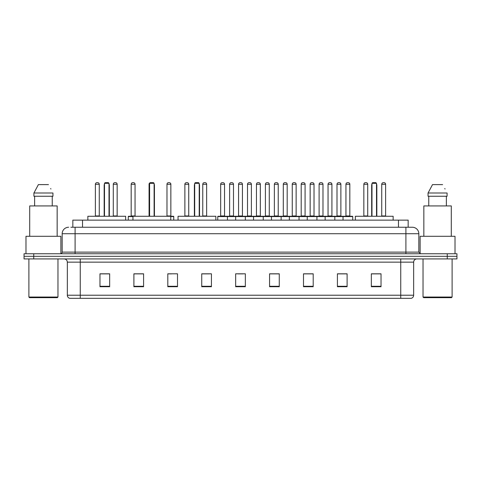 <?xml version="1.0" encoding="UTF-8"?>
<svg xmlns="http://www.w3.org/2000/svg" width="481" height="481" viewBox="0 0 481 481"><rect width="100%" height="100%" fill="white"/><g stroke="black" fill="none" stroke-linecap="round" stroke-linejoin="round"><path stroke-width="0.72" d="M72.835 227.254L72.835 220.148L408.165 220.148L408.165 227.254M71.044 227.254L410.107 227.254M70.893 227.254L75.096 227.254L75.096 233.718L62.169 233.718L62.169 252.128A1.617 1.617 0 0 1 60.558 253.746M68.633 227.254A6.463 6.463 0 0 0 62.169 233.718M418.831 233.718L405.904 233.718L405.904 227.254L412.367 227.254A6.463 6.463 0 0 1 418.831 233.718L418.831 252.128L420.442 253.746M33.742 253.746L24.05 253.746L24.05 256.331L33.742 256.331L24.05 256.331L24.05 258.916L33.742 258.916L33.742 256.331L447.258 256.331L33.742 256.331L33.742 253.746L447.258 253.746L447.258 256.331L456.95 256.331L447.258 256.331L447.258 258.916L33.742 258.916M456.95 253.746L456.95 256.331L456.95 253.746L447.258 253.746M411.171 298.328L400.739 298.328L400.739 295.226L413.66 295.226L413.66 262.145A3.229 3.229 0 0 1 416.889 258.916M411.075 298.328L69.667 298.328A3.229 3.229 0 0 1 67.34 295.226L67.34 262.145C67.148 260.185 66.071 259.109 64.111 258.916M381.03 286.73L381.03 273.809L371.338 273.809L371.338 286.73L381.03 286.73M347.108 286.73L347.108 273.809L337.415 273.809L337.415 286.73L347.108 286.73M313.191 286.73L313.191 273.809L303.499 273.809L303.499 286.73L313.191 286.73M279.269 286.73L279.269 273.809L269.576 273.809L269.576 286.73L279.269 286.73M109.662 286.73L109.662 273.809L99.97 273.809L99.97 286.73L109.662 286.73M143.585 286.73L143.585 273.809L133.892 273.809L133.892 286.73L143.585 286.73M177.501 286.73L177.501 273.809L167.809 273.809L167.809 286.73L177.501 286.73M211.424 286.73L211.424 273.809L201.731 273.809L201.731 286.73L211.424 286.73M245.346 286.73L245.346 273.809L235.654 273.809L235.654 286.73L245.346 286.73M456.95 258.916L456.95 256.331L456.95 258.916L447.258 258.916M309.668 273.875L305.561 273.875M345.46 273.875L341.36 273.875M201.731 273.875L209.391 273.875M167.809 273.875L171.332 273.875M139.412 273.875L135.54 273.875M269.576 273.875L278.715 273.875M273.869 273.875L269.769 273.875M238.077 273.875L242.923 273.875M143.585 273.875L133.892 273.875M109.662 273.875L99.97 273.875M313.191 273.875L303.499 273.875M347.108 273.875L337.415 273.875M381.03 273.875L371.338 273.875M57.323 297.679L29.539 297.679L28.896 297.036L57.973 297.036L57.323 297.679M28.896 258.916L28.896 297.036M57.973 258.916L57.973 297.036M60.877 253.715L60.877 236.297L25.986 236.297L25.986 253.746M57.161 236.297L57.161 205.934L29.702 205.934L29.702 236.297M52.243 196.242L52.243 205.934L52.243 196.242M33.917 193.007L38.39 184.608L33.917 193.007L33.917 196.242L52.952 196.242L52.952 193.007L33.917 193.007M50.908 189.021L50.655 188.534M34.626 196.242L34.626 205.934M48.479 184.608L38.39 184.608M125.655 220.148L125.655 216.27L87.855 216.27L87.855 220.148M104.491 183.321L105.141 182.672L108.369 182.672L109.013 183.321L104.491 183.321L104.491 216.27M109.013 183.321L109.013 216.27M109.337 216.27L109.337 185.257A2.585 2.585 0 0 0 109.013 184.007M104.167 216.27L104.167 185.257L104.491 185.257M170.749 220.148L170.749 216.27L132.954 216.27L132.954 220.148M149.591 183.321L150.234 182.672L153.469 182.672L154.112 183.321L149.591 183.321L149.591 216.27M154.112 183.321L154.112 216.27M154.437 216.27L154.437 185.257A2.585 2.585 0 0 0 154.112 184.007M149.266 216.27L149.266 185.257L149.591 185.257M215.849 220.148L215.849 216.27L178.054 216.27L178.054 220.148M194.691 183.321L195.334 182.672L198.569 182.672L199.212 183.321L194.691 183.321L194.691 216.27M199.212 183.321L199.212 216.27M199.537 216.27L199.537 185.257A2.585 2.585 0 0 0 199.212 184.007M194.366 216.27L194.366 185.257L194.691 185.257M393.145 220.148L393.145 216.27L355.345 216.27L355.345 220.148M371.987 183.321L372.631 182.672L375.859 182.672L376.509 183.321L371.987 183.321L371.987 216.27M376.509 183.321L376.509 216.27M376.833 216.27L376.833 185.257A2.585 2.585 0 0 0 376.509 184.007M371.663 216.27L371.663 185.257L371.987 185.257M451.461 297.679L423.677 297.679L423.027 297.036L452.104 297.036L451.461 297.679M423.027 258.916L423.027 297.036M452.104 258.916L452.104 297.036M455.014 253.746L455.014 236.297L420.123 236.297L420.123 253.715M451.298 236.297L451.298 205.934L423.839 205.934L423.839 236.297M428.048 193.007L432.521 184.608L428.048 193.007L428.048 196.242L447.083 196.242L447.083 193.007L428.048 193.007M445.039 189.021L444.787 188.534M428.757 196.242L428.757 205.934M446.374 205.934L446.374 196.242M442.61 184.608L432.521 184.608M343.037 220.148L343.037 216.594A0.325 0.325 0 0 1 343.362 216.27L352.411 216.27A0.325 0.325 0 0 1 352.729 216.594L217.755 216.594A0.325 0.325 0 0 1 218.079 216.27L227.128 216.27A0.325 0.325 0 0 1 227.447 216.594L227.447 220.148M224.861 216.27A0.325 0.325 0 0 1 224.543 215.945L220.665 215.945L220.665 184.289A1.617 1.617 0 0 1 222.282 182.672L222.925 182.672A1.617 1.617 0 0 1 224.543 184.289L220.665 184.289A1.617 1.617 0 0 1 222.282 182.672L222.925 182.672A1.617 1.617 0 0 1 224.543 184.289L224.543 215.945A0.325 0.325 0 0 0 224.861 216.27L220.34 216.27A0.325 0.325 0 0 0 220.665 215.945A0.325 0.325 0 0 1 220.34 216.27M227.128 216.27L218.079 216.27A0.325 0.325 0 0 0 217.755 216.594L217.755 220.148M235.654 220.148L235.654 216.594A0.325 0.325 0 0 1 235.979 216.27L245.021 216.27A0.325 0.325 0 0 1 245.346 216.594L245.346 220.148M242.761 216.27A0.325 0.325 0 0 1 242.436 215.945L238.564 215.945L238.564 184.289A1.617 1.617 0 0 1 240.175 182.672L240.825 182.672A1.617 1.617 0 0 1 242.436 184.289L238.564 184.289A1.617 1.617 0 0 1 240.175 182.672L240.825 182.672A1.617 1.617 0 0 1 242.436 184.289L242.436 215.945A0.325 0.325 0 0 0 242.761 216.27L238.239 216.27A0.325 0.325 0 0 0 238.564 215.945A0.325 0.325 0 0 1 238.239 216.27M253.553 220.148L253.553 216.594A0.325 0.325 0 0 1 253.872 216.27L262.921 216.27A0.325 0.325 0 0 1 263.245 216.594L263.245 220.148M260.66 216.27A0.325 0.325 0 0 1 260.335 215.945L256.457 215.945L256.457 184.289A1.617 1.617 0 0 1 258.075 182.672L258.718 182.672A1.617 1.617 0 0 1 260.335 184.289L256.457 184.289A1.617 1.617 0 0 1 258.075 182.672L258.718 182.672A1.617 1.617 0 0 1 260.335 184.289L260.335 215.945A0.325 0.325 0 0 0 260.66 216.27L256.139 216.27A0.325 0.325 0 0 0 256.457 215.945A0.325 0.325 0 0 1 256.139 216.27M271.446 220.148L271.446 216.594A0.325 0.325 0 0 1 271.771 216.27L280.82 216.27A0.325 0.325 0 0 1 281.138 216.594L281.138 220.148M278.559 216.27A0.325 0.325 0 0 1 278.234 215.945L274.356 215.945L274.356 184.289A1.617 1.617 0 0 1 275.974 182.672L276.617 182.672A1.617 1.617 0 0 1 278.234 184.289L274.356 184.289A1.617 1.617 0 0 1 275.974 182.672L276.617 182.672A1.617 1.617 0 0 1 278.234 184.289L278.234 215.945A0.325 0.325 0 0 0 278.559 216.27L274.032 216.27A0.325 0.325 0 0 0 274.356 215.945A0.325 0.325 0 0 1 274.032 216.27M289.346 220.148L289.346 216.594A0.325 0.325 0 0 1 289.67 216.27L298.713 216.27A0.325 0.325 0 0 1 299.038 216.594L299.038 220.148M296.452 216.27A0.325 0.325 0 0 1 296.134 215.945L292.256 215.945L292.256 184.289A1.617 1.617 0 0 1 293.867 182.672L294.516 182.672A1.617 1.617 0 0 1 296.134 184.289L292.256 184.289A1.617 1.617 0 0 1 293.867 182.672L294.516 182.672A1.617 1.617 0 0 1 296.134 184.289L296.134 215.945A0.325 0.325 0 0 0 296.452 216.27L291.931 216.27A0.325 0.325 0 0 0 292.256 215.945A0.325 0.325 0 0 1 291.931 216.27M307.245 220.148L307.245 216.594A0.325 0.325 0 0 1 307.569 216.27L316.612 216.27A0.325 0.325 0 0 1 316.937 216.594L316.937 220.148M314.352 216.27A0.325 0.325 0 0 1 314.027 215.945L310.149 215.945L310.149 184.289A1.617 1.617 0 0 1 311.766 182.672L312.416 182.672A1.617 1.617 0 0 1 314.027 184.289L310.149 184.289A1.617 1.617 0 0 1 311.766 182.672L312.416 182.672A1.617 1.617 0 0 1 314.027 184.289L314.027 215.945A0.325 0.325 0 0 0 314.352 216.27L309.83 216.27A0.325 0.325 0 0 0 310.149 215.945A0.325 0.325 0 0 1 309.83 216.27M325.144 220.148L325.144 216.594A0.325 0.325 0 0 1 325.463 216.27L334.511 216.27A0.325 0.325 0 0 1 334.836 216.594L334.836 220.148M332.251 216.27A0.325 0.325 0 0 1 331.926 215.945L328.048 215.945L328.048 184.289A1.617 1.617 0 0 1 329.665 182.672L330.309 182.672A1.617 1.617 0 0 1 331.926 184.289L328.048 184.289A1.617 1.617 0 0 1 329.665 182.672L330.309 182.672A1.617 1.617 0 0 1 331.926 184.289L331.926 215.945A0.325 0.325 0 0 0 332.251 216.27L327.723 216.27A0.325 0.325 0 0 0 328.048 215.945A0.325 0.325 0 0 1 327.723 216.27M350.144 216.27A0.325 0.325 0 0 1 349.825 215.945L345.947 215.945L345.947 184.289A1.617 1.617 0 0 1 347.565 182.672L348.208 182.672A1.617 1.617 0 0 1 349.825 184.289L345.947 184.289A1.617 1.617 0 0 1 347.565 182.672L348.208 182.672A1.617 1.617 0 0 1 349.825 184.289L349.825 215.945A0.325 0.325 0 0 0 350.144 216.27L345.623 216.27A0.325 0.325 0 0 0 345.947 215.945A0.325 0.325 0 0 1 345.623 216.27M343.362 216.27L352.411 216.27A0.325 0.325 0 0 1 352.729 216.594L352.729 220.148M236.075 216.27L227.026 216.27M229.611 184.289A1.617 1.617 0 0 1 231.229 182.672L231.872 182.672A1.617 1.617 0 0 1 233.489 184.289L229.611 184.289L229.611 215.945A0.325 0.325 0 0 1 229.293 216.27M233.489 184.289L233.489 215.945A0.325 0.325 0 0 0 233.814 216.27M253.974 216.27L244.925 216.27M247.511 184.289A1.617 1.617 0 0 1 249.128 182.672L249.771 182.672A1.617 1.617 0 0 1 251.389 184.289L247.511 184.289L247.511 215.945A0.325 0.325 0 0 1 247.186 216.27M251.389 184.289L251.389 215.945A0.325 0.325 0 0 0 251.707 216.27M271.867 216.27L262.824 216.27M265.41 184.289A1.617 1.617 0 0 1 267.021 182.672L267.67 182.672A1.617 1.617 0 0 1 269.282 184.289L265.41 184.289L265.41 215.945A0.325 0.325 0 0 1 265.085 216.27M269.282 184.289L269.282 215.945A0.325 0.325 0 0 0 269.607 216.27M289.766 216.27L280.724 216.27M283.303 184.289A1.617 1.617 0 0 1 284.92 182.672L285.57 182.672A1.617 1.617 0 0 1 287.181 184.289L283.303 184.289L283.303 215.945A0.325 0.325 0 0 1 282.984 216.27M287.181 184.289L287.181 215.945A0.325 0.325 0 0 0 287.506 216.27M307.666 216.27L298.617 216.27M301.202 184.289A1.617 1.617 0 0 1 302.82 182.672L303.463 182.672A1.617 1.617 0 0 1 305.08 184.289L301.202 184.289L301.202 215.945A0.325 0.325 0 0 1 300.878 216.27M305.08 184.289L305.08 215.945A0.325 0.325 0 0 0 305.405 216.27M325.559 216.27L316.516 216.27M319.101 184.289A1.617 1.617 0 0 1 320.713 182.672L321.362 182.672A1.617 1.617 0 0 1 322.979 184.289L319.101 184.289L319.101 215.945A0.325 0.325 0 0 1 318.777 216.27M322.979 184.289L322.979 215.945A0.325 0.325 0 0 0 323.298 216.27M343.458 216.27L334.415 216.27M337.001 184.289A1.617 1.617 0 0 1 338.612 182.672L339.261 182.672A1.617 1.617 0 0 1 340.873 184.289L337.001 184.289L337.001 215.945A0.325 0.325 0 0 1 336.676 216.27M340.873 184.289L340.873 215.945A0.325 0.325 0 0 0 341.197 216.27M95.382 184.289A1.617 1.617 0 0 1 97 182.672L97.643 182.672A1.617 1.617 0 0 1 99.26 184.289L95.382 184.289L95.382 215.945A0.325 0.325 0 0 1 95.058 216.27M99.26 184.289L99.26 215.945A0.325 0.325 0 0 0 99.579 216.27M113.282 184.289A1.617 1.617 0 0 1 114.893 182.672L115.542 182.672A1.617 1.617 0 0 1 117.154 184.289L113.282 184.289L113.282 215.945A0.325 0.325 0 0 1 112.957 216.27M117.154 184.289L117.154 215.945A0.325 0.325 0 0 0 117.478 216.27M132.954 216.594L128.271 216.594A0.325 0.325 0 0 1 128.589 216.27L132.954 216.27M131.175 184.289A1.617 1.617 0 0 1 132.792 182.672L133.435 182.672A1.617 1.617 0 0 1 135.053 184.289L131.175 184.289L131.175 215.945A0.325 0.325 0 0 1 130.856 216.27M135.053 184.289L135.053 215.945A0.325 0.325 0 0 0 135.377 216.27M128.271 216.594L128.271 220.148M149.459 184.289L149.074 184.289L149.074 215.945A0.325 0.325 0 0 1 148.749 216.27M149.074 184.289A1.617 1.617 0 0 1 150.144 182.768M173.755 220.148L173.755 216.594A0.325 0.325 0 0 0 173.431 216.27L170.749 216.27M166.973 184.289A1.617 1.617 0 0 1 168.584 182.672L169.234 182.672A1.617 1.617 0 0 1 170.851 184.289L166.973 184.289L166.973 215.945A0.325 0.325 0 0 1 166.648 216.27M170.851 184.289L170.851 215.945A0.325 0.325 0 0 0 171.17 216.27M184.866 184.289A1.617 1.617 0 0 1 186.484 182.672L187.133 182.672A1.617 1.617 0 0 1 188.744 184.289L184.866 184.289L184.866 215.945A0.325 0.325 0 0 1 184.548 216.27M188.744 184.289L188.744 215.945A0.325 0.325 0 0 0 189.069 216.27M202.766 184.289A1.617 1.617 0 0 1 204.383 182.672L205.026 182.672A1.617 1.617 0 0 1 206.644 184.289L202.766 184.289L202.766 215.945A0.325 0.325 0 0 1 202.441 216.27M206.644 184.289L206.644 215.945A0.325 0.325 0 0 0 206.968 216.27M235.979 216.27L245.021 216.27M253.872 216.27L262.921 216.27M271.771 216.27L280.82 216.27M289.67 216.27L298.713 216.27M307.569 216.27L316.612 216.27M325.463 216.27L334.511 216.27M363.846 184.289A1.617 1.617 0 0 1 365.458 182.672L366.107 182.672A1.617 1.617 0 0 1 367.718 184.289L363.846 184.289L363.846 215.945A0.325 0.325 0 0 1 363.522 216.27M367.718 184.289L367.718 215.945A0.325 0.325 0 0 0 368.043 216.27M381.74 184.289A1.617 1.617 0 0 1 383.357 182.672L384 182.672A1.617 1.617 0 0 1 385.618 184.289L381.74 184.289L381.74 215.945A0.325 0.325 0 0 1 381.421 216.27M385.618 184.289L385.618 215.945A0.325 0.325 0 0 0 385.942 216.27M82.528 227.254L82.528 220.148M398.472 227.254L398.472 220.148M75.096 253.746L75.096 252.128L418.831 252.128M62.169 252.128L75.096 252.128L75.096 233.718L405.904 233.718L405.904 253.746M400.739 258.916L400.739 262.145L67.34 262.145M413.66 262.145L400.739 262.145L400.739 295.226L80.261 295.226L80.261 298.328M67.34 295.226L80.261 295.226L80.261 258.916M245.346 286.279L235.654 286.279M211.424 286.279L201.731 286.279M177.501 286.279L167.809 286.279M143.585 286.279L133.892 286.279M109.662 286.279L99.97 286.279M279.269 286.279L269.576 286.279M313.191 286.279L303.499 286.279M347.108 286.279L337.415 286.279M381.03 286.279L371.338 286.279M109.013 185.257L109.337 185.257M154.112 185.257L154.437 185.257M199.212 185.257L199.537 185.257M376.509 185.257L376.833 185.257M229.611 215.945L233.489 215.945M247.511 215.945L251.389 215.945M265.41 215.945L269.282 215.945M283.303 215.945L287.181 215.945M301.202 215.945L305.08 215.945M319.101 215.945L322.979 215.945M337.001 215.945L340.873 215.945M95.382 215.945L99.26 215.945M113.282 215.945L117.154 215.945M131.175 215.945L135.053 215.945M173.755 216.594L170.749 216.594M166.973 215.945L170.851 215.945M184.866 215.945L188.744 215.945M202.766 215.945L206.644 215.945M363.846 215.945L367.718 215.945M381.74 215.945L385.618 215.945M411.333 298.328C412.794 297.811 413.57 296.777 413.66 295.226M104.491 184.007A2.585 2.585 0 0 0 104.167 185.257M149.591 184.007A2.585 2.585 0 0 0 149.266 185.257M194.691 184.007A2.585 2.585 0 0 0 194.366 185.257M371.987 184.007A2.585 2.585 0 0 0 371.663 185.257"/></g></svg>
